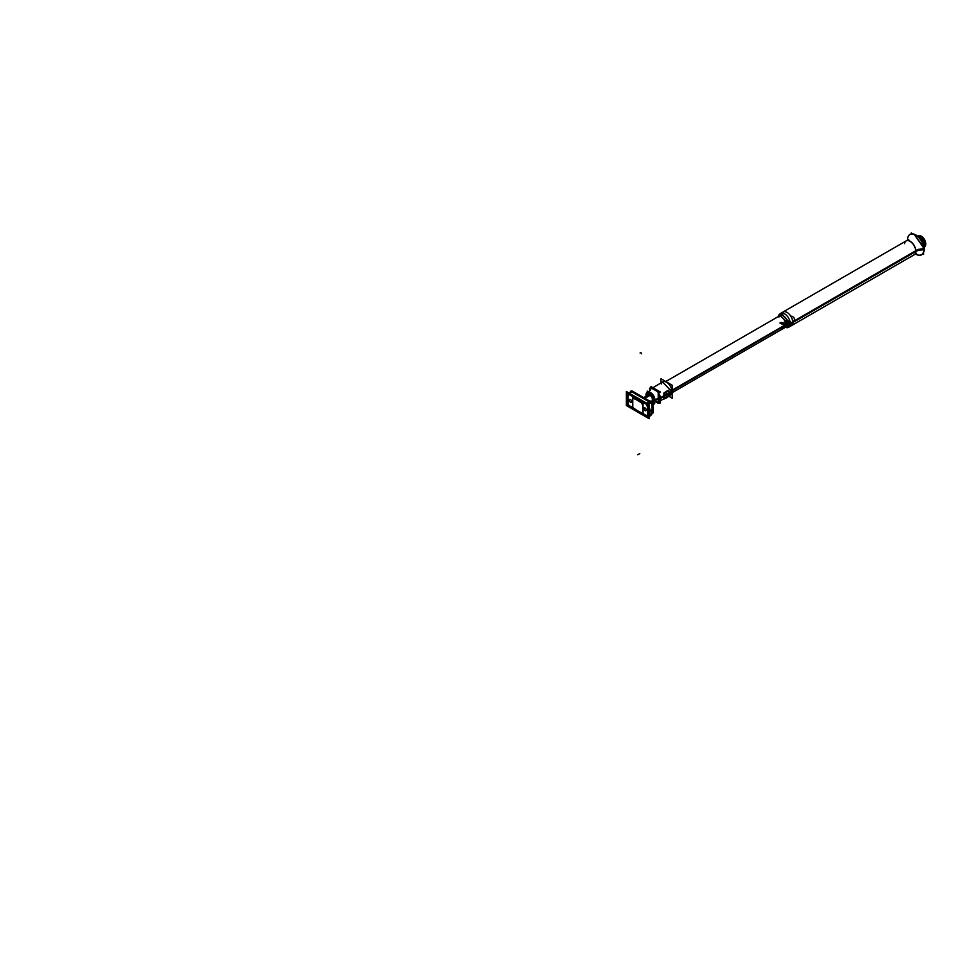 <?xml version="1.0" encoding="UTF-8"?>
<svg xmlns="http://www.w3.org/2000/svg" width="978" height="978" viewBox="0 0 978 978"><rect width="100%" height="100%" fill="white"/><g stroke="black" fill="none" stroke-linecap="round" stroke-linejoin="round"><path stroke-width="1.47" d="M655.028 400.1L654.526 400.381A5.709 3.301 60 0 0 652.167 394.476A5.709 3.301 60 0 0 647.644 392.826A5.709 3.301 60 0 0 646.47 395.735M654.979 399.537L654.526 399.794A5.709 3.301 60 0 1 653.353 402.704A5.709 3.301 60 0 1 652.192 402.973M646.495 396.041A5.709 3.301 60 0 1 646.47 395.149M660.431 398.511L660.431 402.936L659.343 402.3L660.443 402.936L660.443 398.511M660.431 392.031L650.993 386.579L650.993 387.838L650.981 386.579L660.443 392.044M917.633 236.126L918.073 235.881A6.418 3.704 60 0 1 923.159 237.727A6.418 3.704 60 0 1 925.811 244.366L924.601 245.075A6.418 3.704 -120 0 0 923.648 240.967M778.953 317.019A6.418 3.704 -120 0 1 780.053 315.564A6.418 3.704 -120 0 1 785.126 317.422A6.418 3.704 -120 0 1 787.791 324.06L672.192 390.797M672.204 390.931A7.616 4.401 60 0 1 672.204 391.836L660.064 398.718A1.601 0.978 -176.8 0 1 658.487 398.706L655.028 400.711A6.418 3.704 60 0 0 652.375 394.073A6.418 3.704 60 0 0 647.289 392.215A6.418 3.704 60 0 0 645.981 395.479M918.073 235.881L925.811 244.048L917.902 236.004M924.296 247.067L925.811 244.048L924.491 246.994A6.418 3.704 60 0 0 925.811 243.718L924.601 244.414A6.418 3.704 -120 0 1 924.234 246.615M780.065 315.552L788.244 323.474L786.483 326.664A6.418 3.704 -120 0 0 787.791 323.4L672.118 390.185M659.38 397.533L655.028 400.051A6.418 3.704 60 0 1 653.707 403.315A6.418 3.704 60 0 1 652.668 403.621M646.556 394.489L645.981 394.819A6.418 3.704 60 0 0 646.067 396.286M659.05 402.643L658.218 402.154M650.553 388.889L650.553 387.924M659.343 392.655L650.26 387.422L650.26 388.718M659.343 403.144L658.218 402.496M658.218 393.315L658.218 403.278L655.284 401.591M649.575 388.327L649.551 390.907M672.204 391.946A7.616 4.401 60 0 0 672.204 391.053L660.064 397.948A1.601 0.868 177 0 1 658.218 397.973M658.218 398.291A1.601 0.929 0 0 0 660.077 398.315A1.601 0.929 180 0 1 658.218 398.291A1.601 0.929 0 0 0 660.077 398.315A1.601 0.929 180 0 1 658.218 398.291A1.601 0.929 0 0 0 660.077 398.315M669.319 393.889L669.38 393.914A3.924 2.262 -60 0 1 666.336 397.973A3.924 2.262 -60 0 1 663.928 396.212L660.309 398.205A7.469 4.315 -120 0 0 659.343 394.146A7.469 4.315 60 0 1 660.309 398.205L663.928 396.151L660.309 398.205A7.469 4.315 -120 0 0 659.343 394.146A7.469 4.315 60 0 1 660.309 398.205A7.469 4.315 60 0 1 659.343 401.163M651.984 388.413A7.469 4.315 60 0 1 658.06 391.921A7.469 4.315 -120 0 0 651.984 388.413A7.469 4.315 60 0 1 658.06 391.921A7.469 4.315 -120 0 0 651.984 388.413M666.385 381.885A7.616 4.401 60 0 1 667.265 382.398M650.761 389.012A7.469 4.315 60 0 1 651.03 388.828A7.469 4.315 60 0 1 656.947 390.968A7.469 4.315 60 0 1 660.064 398.718M672.057 390.662C671.434 387.74 671.385 388.07 671.91 391.628L662.558 382.019M662.766 381.885A7.616 4.401 60 0 1 668.646 383.902A7.616 4.401 60 0 1 671.984 391.579A7.616 4.401 60 0 1 670.382 395.088M669.319 392.19L669.38 392.202A3.9 2.249 -60 0 1 669.38 393.914M668.769 394.794L669.478 392.997L668.61 391.53M660.064 397.948A7.469 4.315 60 0 1 658.5 401.775M669.245 395.723L670.615 394.953L671.91 391.628M660.994 382.936L660.994 378.767L672.204 385.234L672.204 398.18L668.879 396.261M671.984 391.579L669.331 393.853L671.984 391.579A7.616 4.401 -120 0 0 667.228 382.667A7.616 4.401 -120 0 0 661.36 383.999A7.616 4.401 60 0 1 667.228 382.667A7.616 4.401 60 0 1 671.984 391.579A7.616 4.401 -120 0 0 667.228 382.667A7.616 4.401 -120 0 0 661.36 383.999A7.616 4.401 60 0 1 667.228 382.667A7.616 4.401 60 0 1 671.984 391.579L669.478 392.997L669.331 392.215M663.976 396.188L663.928 396.188A3.924 2.262 -60 0 1 666.739 391.359A3.924 2.262 -60 0 1 669.465 392.606M922.865 239.622A6.418 3.704 -120 0 0 918.269 236.285M912.963 233.901L911.239 232.898L911.239 233.925M920.102 238.021L923.648 240.062L923.648 244.158M923.648 252.397L923.648 254.39L922.755 253.877M924.161 249.683A3.313 2.029 3.2 0 0 924.357 249.06L914.137 234.182L924.381 248.449A3.313 1.919 180 0 1 924.161 249.121A3.313 1.919 0 0 0 924.381 248.449L923.99 251.236M923.929 249.977A11.638 6.712 -120 0 0 919.821 238.779A11.638 6.712 -120 0 0 911.141 234.109A11.638 6.712 -120 0 0 907.498 239.671M915.591 253.974A11.614 6.699 -120 0 0 923.99 249.353A11.614 6.699 -120 0 1 915.591 253.974A11.614 6.699 -120 0 0 923.99 249.353A10.538 6.076 0 0 0 915.848 251.114A10.538 6.076 180 0 1 923.941 249.353A11.614 6.699 -120 0 1 916.056 254.243A11.614 6.699 -120 0 0 922.694 253.718A11.614 6.699 -120 0 0 923.99 249.353A11.614 6.699 -120 0 0 919.723 238.571A11.614 6.699 -120 0 0 911.349 234.072M911.251 234.084A11.614 6.699 -120 0 0 907.572 239.549A11.614 6.699 -120 0 1 915.921 235.209A11.614 6.699 -120 0 1 923.99 249.353A10.538 6.076 0 0 0 915.848 251.114A8.02 4.633 60 0 1 914.185 254.793L914.112 254.83A8.02 4.633 -120 0 0 915.714 250.771A10.538 5.685 -3 0 1 924.149 248.742A11.748 6.785 -120 0 1 918.807 255.234M915.909 254.256A11.638 6.712 -120 0 0 922.56 253.877A11.638 6.712 -120 0 0 923.929 248.791M924.137 248.546A3.313 1.785 -3 0 0 924.357 247.837M908.097 236.676A11.748 6.785 -120 0 1 917.608 236.199A11.748 6.785 -120 0 1 924.149 249.952A10.538 6.455 3.2 0 0 923.965 249.94M923.929 249.928A10.538 6.455 3.2 0 0 915.714 251.59A8.02 4.633 -120 0 0 912.413 243.326A8.02 4.633 -120 0 0 906.093 240.943L906.166 240.894A8.02 4.633 60 0 1 912.34 243.045A8.02 4.633 60 0 1 915.848 251.114L792.706 322.214A8.02 4.633 -120 0 0 789.197 314.146A8.02 4.633 -120 0 0 783.023 311.994A8.02 4.633 60 0 1 789.197 314.146A8.02 4.633 60 0 1 792.706 322.214A8.02 4.633 60 0 1 791.043 325.882A8.02 4.633 -120 0 0 792.706 322.214A8.02 4.633 -120 0 0 787.437 312.642A8.02 4.633 -120 0 0 781.422 314.769A8.02 4.633 60 0 1 787.437 312.642A8.02 4.633 60 0 1 792.706 322.214L915.848 251.114A10.538 6.076 180 0 1 923.941 249.353A11.614 6.699 -120 0 0 915.921 235.209A11.614 6.699 -120 0 0 907.572 239.549A11.614 6.699 -120 0 1 915.921 235.209A11.614 6.699 -120 0 1 923.99 249.353A10.538 6.076 0 0 0 915.848 251.114L792.706 322.214A8.02 4.633 60 0 0 787.437 312.642A8.02 4.633 60 0 0 781.422 314.769M778.953 316.2A8.02 4.633 -120 0 1 780.554 313.425A8.02 4.633 -120 0 1 786.899 315.747A8.02 4.633 -120 0 1 790.224 324.036L918.293 250.099M779.393 315.943L780.786 313.302M780.566 313.412L790.676 323.376L789.026 327.055L785.811 327.055M785.371 327.312A8.02 4.633 -120 0 0 788.574 327.312A8.02 4.633 -120 0 0 790.224 323.217L918.293 249.28M784.576 313.828A6.418 3.704 -120 0 0 781.581 315.491A6.418 3.704 -120 0 1 784.576 313.828A6.418 3.704 -120 0 0 781.581 315.491A6.418 3.704 -120 0 1 784.576 313.828M646.58 404.256A14.511 8.374 60 0 1 646.58 416.249L648.011 417.044L648.011 404.953L627.583 393.156L627.583 398.498M646.592 416.225L628.891 406.017M628.854 405.992L627.583 405.247L627.583 400.051M628.793 394.427A14.389 8.301 -120 0 0 627.974 396.371L627.974 402.496L627.974 396.371A14.389 8.301 60 0 1 628.793 394.427A14.389 8.301 -120 0 0 627.974 396.371A14.389 8.301 60 0 1 628.793 394.427A14.389 8.301 -120 0 0 627.974 396.371L627.974 402.496A14.389 8.301 -120 0 0 628.817 405.454A14.389 8.301 60 0 1 627.974 402.496L627.974 396.371L627.974 402.496A14.389 8.301 -120 0 0 628.817 405.454L629.221 405.968L628.817 405.454A14.389 8.301 60 0 1 627.974 402.496A14.389 8.301 -120 0 0 628.817 405.454L628.756 405.43M628.817 394.391L646.36 404.232M646.984 405.357A14.389 8.301 60 0 1 647.595 407.606A14.389 8.301 -120 0 0 646.984 405.357A14.389 8.301 60 0 1 647.595 407.606A14.389 8.301 -120 0 0 646.984 405.357M647.619 408.07L647.619 413.621M647.57 413.975A14.389 8.301 60 0 1 646.764 415.821A14.389 8.301 -120 0 0 647.57 413.975A14.389 8.301 60 0 1 646.764 415.821A14.389 8.301 -120 0 0 647.57 413.975L647.57 407.618M646.678 415.894L642.803 413.327L646.275 415.87M642.79 413.339L642.803 403.388L642.216 404.599M642.754 403.303L632.778 397.545M632.326 407.765L629.221 405.968L632.778 407.496L632.778 397.594L632.778 407.496L632.778 397.594L632.778 407.496L628.817 405.454M630.517 399.586A1.601 0.929 -120 0 0 629.38 400.246A1.601 0.929 -120 0 0 630.517 402.215A1.601 0.929 -120 0 0 631.641 401.555A1.601 0.929 -120 0 0 630.517 399.586A1.601 0.929 -120 0 0 629.38 400.246A1.601 0.929 -120 0 0 630.517 402.215A1.601 0.929 -120 0 0 631.641 401.555A1.601 0.929 -120 0 0 630.517 399.586A1.601 0.929 -120 0 0 629.38 400.246A1.601 0.929 -120 0 0 630.517 402.215A1.601 0.929 -120 0 0 631.641 401.555A1.601 0.929 -120 0 0 630.517 399.586A1.601 0.929 -120 0 0 629.38 400.246A1.601 0.929 -120 0 0 630.517 402.215A1.601 0.929 -120 0 0 631.641 401.555A1.601 0.929 -120 0 0 630.517 399.586A1.601 0.929 -120 0 0 629.38 400.246A1.601 0.929 -120 0 0 630.517 402.215A1.601 0.929 -120 0 0 631.641 401.555A1.601 0.929 -120 0 0 630.517 399.586M645.077 410.613A1.601 0.929 -120 0 0 646.201 409.965A1.601 0.929 -120 0 0 645.077 407.997A1.601 0.929 -120 0 0 643.94 408.645A1.601 0.929 -120 0 0 645.077 410.613A1.601 0.929 -120 0 0 646.201 409.965A1.601 0.929 -120 0 0 645.077 407.997A1.601 0.929 -120 0 0 643.94 408.645A1.601 0.929 -120 0 0 645.077 410.613A1.601 0.929 -120 0 0 646.201 409.965A1.601 0.929 -120 0 0 645.077 407.997A1.601 0.929 -120 0 0 643.94 408.645A1.601 0.929 -120 0 0 645.077 410.613A1.601 0.929 -120 0 0 646.201 409.965A1.601 0.929 -120 0 0 645.077 407.997A1.601 0.929 -120 0 0 643.94 408.645A1.601 0.929 -120 0 0 645.077 410.613A1.601 0.929 -120 0 0 646.201 409.965A1.601 0.929 -120 0 0 645.077 407.997A1.601 0.929 -120 0 0 643.94 408.645A1.601 0.929 -120 0 0 645.077 410.613M644.954 407.985A1.601 0.929 60 0 1 646.067 409.391A1.601 0.929 60 0 1 645.835 410.723A1.601 0.929 60 0 1 644.954 410.601M630.541 399.66A1.601 0.929 -120 0 0 629.661 399.537A1.601 0.929 -120 0 0 629.441 400.87A1.601 0.929 -120 0 0 630.541 402.276M630.394 402.19A1.601 0.929 -120 0 0 631.275 402.313A1.601 0.929 -120 0 0 631.507 400.98A1.601 0.929 -120 0 0 630.394 399.574M628.854 394.281A14.389 8.301 -120 0 0 628.854 405.76M627.925 396.273L627.925 402.643M646.654 416.09L628.83 405.797L646.654 416.09M632.729 397.374L632.729 407.728M642.962 403.474L632.534 397.459M642.754 413.511L642.754 403.156M642.766 413.266L643.255 414.122M646.605 416.005A14.389 8.301 -120 0 0 646.605 404.525M628.83 394.171L646.654 404.464M645.101 410.674A1.601 0.929 60 0 1 644.001 409.269A1.601 0.929 60 0 1 644.233 407.936A1.601 0.929 60 0 1 645.101 408.07M649.221 418.731L649.221 404.672L626.36 391.481L626.36 405.528L649.221 418.731M646.874 403.645A1.284 0.746 60 0 1 647.24 404.134A1.284 0.746 -120 0 0 646.874 403.645L649.71 402.019L631.433 391.469L628.597 393.107L646.874 403.657A1.284 0.746 60 0 1 647.24 404.134A1.284 0.746 -120 0 0 646.874 403.645M647.375 404.403A15.538 8.973 60 0 1 647.375 416.86A15.538 8.973 -120 0 0 647.375 404.403A15.538 8.973 60 0 1 647.375 416.86A15.538 8.973 -120 0 0 647.375 404.403A15.538 8.973 -120 0 1 647.375 416.86M646.482 416.934A1.284 0.746 -120 0 0 647.24 416.97A1.284 0.746 60 0 1 646.58 416.934L629.013 406.787A1.284 0.746 60 0 1 628.218 405.797A15.538 8.973 60 0 1 628.218 393.352A1.284 0.746 60 0 1 629.013 393.278L646.58 403.413L629.013 393.278A1.284 0.746 -120 0 0 628.218 393.352A15.538 8.973 -120 0 0 628.218 405.797A1.284 0.746 -120 0 0 629.013 406.787A1.284 0.746 60 0 1 628.218 405.797A15.538 8.973 60 0 1 628.218 393.352A15.538 8.973 -120 0 0 628.218 405.797A1.284 0.746 -120 0 0 629.013 406.787L646.58 416.934A1.284 0.746 -120 0 0 647.228 416.995A1.284 0.746 60 0 1 646.58 416.934L629.013 406.787M646.751 416.053A14.511 8.374 -120 0 0 646.751 404.489A14.511 8.374 -120 0 1 646.751 416.053A14.511 8.374 -120 0 0 646.751 404.489A14.511 8.374 -120 0 1 646.751 416.053A14.511 8.374 -120 0 0 646.751 404.489M646.556 404.244L629.037 394.122M629.025 394.183L628.768 394.207A14.511 8.374 -120 0 0 628.83 405.711L646.458 416.078M628.634 405.797L646.849 416.31M628.805 394.183A14.511 8.374 -120 0 0 628.83 405.711A14.511 8.374 -120 0 1 628.805 394.183A14.511 8.374 -120 0 0 628.83 405.711L646.556 416.078L628.768 405.687M628.866 406.029A14.511 8.374 60 0 1 628.866 394.036M646.849 404.476L628.634 393.951M651.861 404.244L651.861 407.435M651.861 410.736L651.861 413.828M652.387 412.606L653.047 412.985L653.047 403.828L652.253 403.376M651.861 413.621A1.284 0.978 25.1 0 0 652.081 413.339L652.13 403.242M649.649 415.638L650.162 415.931A2.885 1.663 120 0 0 652.143 413.205A1.284 0.966 -156 0 1 651.898 413.498A1.284 0.966 -156 0 0 652.155 413.181L652.216 403.498L650.932 401.811M651.861 413.462A15.538 8.973 -120 0 0 651.825 403.951A15.538 8.973 60 0 1 651.861 413.462A15.538 8.973 -120 0 0 651.825 403.951L650.089 402.838L648.059 404.012L650.089 402.838L651.825 403.951A15.538 8.973 -120 0 1 651.861 413.462M649.221 415.882L651.189 414.745A15.538 8.973 -120 0 0 651.776 413.78M647.179 417.056A15.538 8.973 -120 0 0 647.179 404.159A1.284 0.746 60 0 0 646.482 403.425M647.754 403.828L650.529 402.227M650.15 415.247L651.825 413.547A15.538 8.973 -120 0 0 651.189 401.848M649.196 401.86L646.776 403.254M650.883 401.787L646.813 403.278L649.294 401.848L631.727 391.701L629.245 393.144L631.727 391.701L633.218 392.569M629.282 393.168L631.702 391.762M629.001 393.327A1.284 0.746 -120 0 0 628.145 393.413M631.275 391.555A1.284 0.746 -120 0 0 631.128 391.616A1.284 0.746 60 0 1 631.226 391.591A1.284 0.746 60 0 0 631.091 391.64A1.284 0.746 60 0 1 631.226 391.591A1.284 0.746 60 0 0 631.091 391.64L628.316 393.242M628.83 392.899L631.25 391.506M628.255 393.229A15.538 8.973 -120 0 0 628.255 406.127M629.001 406.848A1.284 0.746 60 0 1 628.145 405.772M646.874 417.166L628.597 406.616M651.788 413.547L651.861 412.068M650.346 415.234L650.199 415.882M630.896 391.823L632.167 392.166M632.155 390.98A2.885 1.663 -60 0 0 630.749 391.212L650.162 402.423A2.885 1.663 -60 0 1 651.666 402.239A2.885 1.663 -60 0 1 652.265 403.633L652.265 403.633M632.204 391.004A2.885 1.663 -60 0 1 632.253 391.029L651.25 401.995M632.815 391.371L630.834 391.188M651.788 404.012L651.861 403.388M650.089 402.912L648.781 401.75M648.989 408.474L649.954 409.036L649.954 414.159L648.989 413.596M649.759 410.381A4.242 2.445 -120 0 1 649.221 413.388A4.242 2.445 60 0 0 649.221 408.963A4.242 2.445 60 0 1 649.221 413.388A4.242 2.445 -120 0 0 649.221 408.963A4.242 2.445 60 0 1 649.221 413.388A4.267 2.457 -120 0 0 649.294 413.339A4.267 2.457 -120 0 0 649.221 409.097M649.221 411.824A15.538 8.973 -120 0 0 649.221 410.54A15.538 8.973 60 0 1 649.221 411.824A15.538 8.973 -120 0 0 649.221 410.54A15.538 8.973 60 0 1 649.221 411.824M657.607 402.227L656.605 401.652M650.187 389.391L650.187 390.54M651.116 393.572A5.037 2.91 -120 0 0 648.365 393.18A5.037 2.91 -120 0 0 647.326 395.564M654.343 398.559A5.037 2.91 -120 0 1 653.402 401.897A5.037 2.91 -120 0 1 650.822 401.616A5.037 2.91 -120 0 0 651.116 401.775M650.945 393.4A5.037 2.91 -120 0 1 651.018 393.437A5.037 2.91 -120 0 0 650.945 393.4A5.037 2.91 -120 0 1 651.018 393.437A5.037 2.91 -120 0 0 650.945 393.4A5.037 2.91 -120 0 0 648.426 393.144A5.037 2.91 -120 0 0 647.387 395.528A5.037 2.91 -120 0 1 650.945 393.4A5.037 2.91 -120 0 0 647.387 395.528A5.037 2.91 -120 0 1 650.945 393.4A5.037 2.91 -120 0 0 647.387 395.528M654.661 400.308L654.661 403.926L651.226 401.946M631.727 391.701L629.245 393.144L631.727 391.701L649.294 401.848L631.727 391.701L649.294 401.848L651.079 401.909L646.813 403.278L650.737 401.665M647.24 395.613L647.24 391.09M650.945 401.567A1.406 0.819 120 0 0 650.945 401.542A1.406 0.819 120 0 1 650.945 401.567A1.406 0.819 120 0 0 650.945 401.542A1.406 0.819 120 0 1 650.945 401.567A5.037 2.91 -120 0 0 654.502 399.489A5.037 2.91 -120 0 1 650.945 401.616A5.037 2.91 -120 0 0 654.502 399.489A5.037 2.91 -120 0 1 650.945 401.616A5.037 2.91 -120 0 1 650.883 401.579A5.037 2.91 -120 0 0 650.945 401.616A5.037 2.91 -120 0 1 650.883 401.579A5.037 2.91 -120 0 0 650.945 401.616A5.037 2.91 -120 0 0 654.502 399.489A5.037 2.91 -120 0 1 653.463 401.872M647.473 395.479A4.902 2.836 60 0 1 650.945 393.498A4.902 2.836 -120 0 0 647.473 395.479A4.902 2.836 60 0 1 650.945 393.498A4.902 2.836 60 0 1 651.971 394.281A4.902 2.836 -120 0 0 650.945 393.498A4.902 2.836 -120 0 0 647.473 395.479A4.902 2.836 60 0 1 650.945 393.498A1.406 0.819 -60 0 1 650.651 394.489A1.406 0.819 120 0 0 650.945 393.498A4.902 2.836 60 0 1 651.971 394.281A4.902 2.836 -120 0 0 650.945 393.498A1.406 0.819 -60 0 1 650.651 394.489A3.912 2.262 60 0 1 653.39 398.743A3.912 2.262 60 0 1 651.531 401.212A3.875 2.237 -120 0 0 653.304 398.608A3.875 2.237 -120 0 0 650.456 394.44A1.406 0.868 -63.2 0 0 650.725 393.339M654.258 398.229A4.902 2.836 60 0 1 650.969 401.53A4.902 2.836 -120 0 0 654.258 398.229A4.902 2.836 60 0 1 650.969 401.53A4.902 2.836 -120 0 0 654.258 398.229A4.902 2.836 60 0 1 650.969 401.53M651.739 394.036A5.037 2.91 -120 0 0 650.663 393.315M651.165 393.608A1.406 0.758 -57 0 1 650.798 394.635A3.875 2.237 -120 0 0 648.047 395.149A3.912 2.262 60 0 1 650.651 394.489A1.406 0.819 -60 0 1 649.954 395.234A3.496 2.017 60 0 1 652.228 398.315A3.496 2.017 60 0 1 651.703 401.114A3.496 2.017 -120 0 0 652.143 398.193A3.496 2.017 -120 0 0 649.759 395.173A1.406 0.868 -63.2 0 0 650.504 394.342A3.949 2.286 -120 0 1 653.426 398.657A3.949 2.286 -120 0 1 651.507 401.224A3.912 2.262 -120 0 0 653.39 398.743A3.912 2.262 -120 0 0 650.651 394.489A3.912 2.262 -120 0 0 648.035 395.149A3.912 2.262 60 0 1 650.651 394.489A3.912 2.262 60 0 1 653.39 398.743A3.912 2.262 60 0 1 651.531 401.212A3.912 2.262 -120 0 0 653.39 398.743A3.912 2.262 -120 0 0 650.651 394.489A1.406 0.819 -60 0 1 649.954 395.234A1.406 0.819 120 0 0 650.945 393.498A4.902 2.836 60 0 1 651.971 394.281M650.492 393.229A4.963 2.861 -120 0 0 647.436 395.503M654.429 400.039A4.963 2.861 -120 0 1 650.932 401.555A4.963 2.861 -120 0 0 651.165 401.677A1.406 0.868 116.8 0 0 651.14 401.432M644.588 398.156L649.93 395.075M644.905 398.327L650.236 395.246M648.011 395.161A3.949 2.286 -120 0 1 650.859 394.537A1.406 0.758 -57 0 1 650.064 395.344A3.496 2.017 -120 0 0 648.206 395.051A3.496 2.017 -120 0 0 648.121 395.1M648.206 395.051A3.496 2.017 60 0 1 649.954 395.234A3.496 2.017 60 0 1 652.424 399.513A3.496 2.017 60 0 1 649.954 400.943A3.496 2.017 60 0 0 652.424 399.513A3.496 2.017 60 0 0 649.954 395.234A3.496 2.017 60 0 1 652.424 399.513A3.496 2.017 60 0 1 649.954 400.943A3.496 2.017 60 0 0 652.424 399.513A3.496 2.017 60 0 0 649.954 395.234L644.734 398.242L649.954 395.234A1.406 0.819 120 0 0 650.651 394.489A3.912 2.262 60 0 1 653.39 398.743A3.912 2.262 60 0 1 651.531 401.212M632.521 407.19A33.228 19.181 -120 0 0 642.986 413.229M632.754 407.325A33.228 19.181 -120 0 0 637.79 410.87A33.228 19.181 60 0 1 632.754 407.325A33.228 19.181 -120 0 0 637.79 410.87A33.228 19.181 -120 0 0 642.754 413.119A33.228 19.181 60 0 1 637.79 410.87A33.228 19.181 60 0 1 632.754 407.325A33.228 19.181 -120 0 0 637.79 410.87A33.228 19.181 -120 0 0 642.754 413.119A33.228 19.181 60 0 1 637.79 410.87A33.228 19.181 -120 0 0 642.754 413.119M642.79 404.525L642.387 403.731M642.827 404.452L642.827 413.144M643.035 414.097L643.035 403.315L632.558 397.447M632.558 397.264L632.558 407.215M642.46 403.731A33.228 19.181 -120 0 0 637.79 400.491A33.228 19.181 -120 0 0 633.121 398.339A33.228 19.181 60 0 1 637.79 400.491A33.228 19.181 60 0 1 642.46 403.731A33.228 19.181 -120 0 0 637.79 400.491A33.228 19.181 -120 0 0 633.121 398.339A33.228 19.181 60 0 1 637.79 400.491A33.228 19.181 60 0 1 642.46 403.731A33.228 19.181 -120 0 0 637.79 400.491A33.228 19.181 -120 0 0 633.121 398.339L632.717 398.706M632.717 398.486L632.717 407.52M642.619 403.902L642.619 403.902A33.228 19.181 -120 0 0 632.9 398.303M669.099 393.596A3.619 2.09 -60 0 1 666.556 397.484A3.619 2.09 -60 0 1 664.05 396.457A3.619 2.09 120 0 0 666.556 397.484A3.619 2.09 120 0 0 669.099 393.596A3.619 2.09 -60 0 1 666.556 397.484A3.619 2.09 -60 0 1 664.05 396.457A3.619 2.09 120 0 0 666.556 397.484A3.619 2.09 120 0 0 669.099 393.596A3.619 2.09 -60 0 1 667.351 396.897A3.619 2.09 -60 0 1 664.771 397.655M664.05 396.457A3.619 2.09 120 0 0 664.771 397.643A3.619 2.09 120 0 0 667.289 396.934A3.619 2.09 120 0 0 669.074 393.718M663.72 395.882A3.619 2.09 -60 0 1 663.915 394.562A3.619 2.09 120 0 0 663.72 395.821A3.619 2.09 -60 0 1 663.915 394.586A3.619 2.09 120 0 0 663.72 395.821A3.619 2.09 -60 0 1 663.915 394.586M665.309 392.166A3.619 2.09 -60 0 1 667.253 391.041A3.619 2.09 120 0 0 665.309 392.166A3.619 2.09 -60 0 1 667.253 391.041A3.619 2.09 120 0 0 665.309 392.166A3.619 2.09 -60 0 1 666.776 391.139M664.038 395.699A3.619 2.09 -60 0 1 665.725 392.227A3.619 2.09 -60 0 1 668.402 391.371A3.619 2.09 120 0 0 665.81 392.129A3.619 2.09 120 0 0 664.05 395.442M669.245 389.892L663.915 392.973L663.915 399.122L665.578 398.168M667.84 396.848L669.245 396.041M664.025 395.699A3.619 2.09 -60 0 1 666.593 391.53A3.619 2.09 -60 0 1 669.135 392.801A3.619 2.09 120 0 0 666.593 391.53A3.619 2.09 120 0 0 664.025 395.699A3.619 2.09 -60 0 1 666.593 391.53A3.619 2.09 -60 0 1 669.135 392.801A3.619 2.09 120 0 0 666.593 391.53A3.619 2.09 120 0 0 664.025 395.699M666.409 395.479L666.385 396.383A2.176 1.259 120 0 0 666.776 396.163L666.776 395.735M666.8 393.559L666.397 392.863A2.176 1.259 120 0 1 666.776 392.63L666.776 392.63A2.176 1.259 120 0 0 666.397 392.838L666.409 393.792M666.385 395.931L666.385 396.383A2.176 1.259 120 0 0 666.776 396.163A2.176 1.259 120 0 1 666.409 396.371A2.176 1.259 120 0 0 666.776 396.163A2.176 1.259 120 0 1 666.409 396.371L666.8 395.246M672.155 390.503L790.138 322.385M663.94 396.347L664.429 397.361M660.077 398.376A1.601 0.941 -179.5 0 1 658.218 398.339M669.331 393.853L669.478 392.997M780.505 322.703L790.224 323.217L780.505 322.703M904.564 243.681A8.02 4.633 60 0 1 910.579 241.542A8.02 4.633 60 0 1 915.848 251.114A8.02 4.633 60 0 0 910.579 241.542A8.02 4.633 60 0 0 904.564 243.681A8.02 4.633 60 0 1 910.579 241.542A8.02 4.633 60 0 1 915.848 251.114M923.941 245.136L924.613 244.744L923.941 245.136M779.931 323.046C787.253 327.691 799.931 320.381 791.862 316.151C799.931 320.381 787.253 327.691 779.931 323.046M924.161 249.353A10.538 6.076 0 0 0 915.726 251.187A10.538 6.076 0 0 1 924.161 249.353M923.99 249.353A11.614 6.699 -120 0 0 915.921 235.209A11.614 6.699 -120 0 0 907.572 239.549M790.236 323.632L918.305 249.696L790.236 323.632M780.97 322.434L787.791 323.461L780.97 322.434M646.36 415.87L643.255 414.073M642.803 404.293L642.803 403.388M781.715 327.544L790.2 322.923L781.715 327.544M788.036 321.774L792.266 324.219L793.085 323.742L792.266 324.219L793.085 323.742L787.779 320.686L793.085 323.742L792.266 324.219L788.036 321.774M787.596 324.427L785.468 325.662L787.596 324.427M632.778 407.496L632.778 397.594M787.779 320.686L793.085 323.742L787.779 320.686M628.218 405.797A15.538 8.973 -120 0 1 628.218 393.352A1.284 0.746 -120 0 1 629.013 393.278A1.284 0.746 -120 0 0 628.218 393.352A1.284 0.746 60 0 1 629.013 393.278L646.58 403.413M646.556 416.078L628.83 405.711L646.678 416.102M649.954 412.655L649.221 408.584M651.886 403.339L651.287 402.092M800.53 317.899L782.962 328.046L800.53 317.899M781.703 328.241L782.962 328.046L781.703 328.241M790.212 323.021L781.948 327.654L790.212 323.021M650.089 402.838L651.825 403.951L650.089 402.838L648.059 404.012L650.15 402.802M646.58 416.934A1.284 0.746 -120 0 0 647.228 416.995M651.825 413.547L650.089 415.283M649.869 411.616L652.35 409.366M649.954 395.234A3.496 2.017 60 0 0 647.485 396.481A3.496 2.017 60 0 1 649.954 395.234L644.734 398.242L649.954 395.234A3.496 2.017 60 0 0 647.485 396.481A3.496 2.017 60 0 1 649.954 395.234A1.406 0.819 -60 0 0 650.651 394.489A3.912 2.262 -120 0 0 648.035 395.149A3.912 2.262 60 0 1 650.651 394.489A1.406 0.819 -60 0 0 650.945 393.498M641.47 353.791A1.919 1.112 120 0 0 640.064 352.985A1.919 1.112 120 0 1 641.47 353.791M786.984 324.782L790.2 322.923L786.984 324.782M779.417 314.647L778.378 315.258L779.417 314.647L778.378 315.258L779.478 315.894M781.116 314.586L780.322 314.121M784.307 320.931L791.838 325.283L784.307 320.931L791.838 325.283L793.781 324.146M637.754 454.782L639.783 453.609L637.754 454.782M648.035 395.149A3.912 2.262 60 0 1 650.651 394.489M666.776 393.07L666.776 392.63A2.176 1.259 120 0 0 666.397 392.838A2.176 1.259 120 0 1 666.776 392.63A2.176 1.259 120 0 0 666.397 392.838L666.385 393.303M782.693 314.036L665.676 381.591M789.099 325.148L672.094 392.704M662.998 381.75L652.937 387.704M663.915 398.731L660.443 400.687M780.554 313.425L908.623 239.476M789.026 327.055L916.643 253.363M787.424 326.114L789.539 326.371L787.424 326.114M650.712 401.689L651.825 401.041M643.72 397.643L648.328 394.978"/></g></svg>

